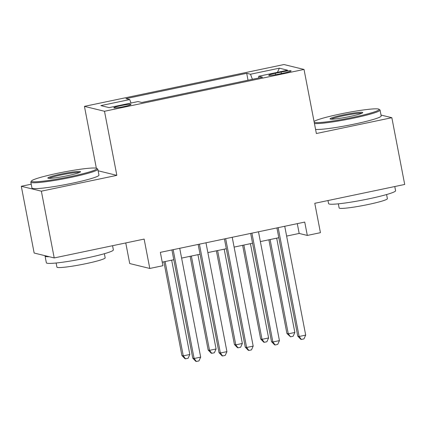<?xml version="1.0" encoding="UTF-8"?>
<svg xmlns="http://www.w3.org/2000/svg" width="426" height="426" viewBox="0 0 426 426"><rect width="100%" height="100%" fill="white"/><g stroke="black" fill="none" stroke-linecap="round" stroke-linejoin="round"><path stroke-width="0.64" d="M124.147 106.537A8.733 0.756 -10.9 0 0 130.99 104.461A8.733 0.756 -10.9 0 0 120.675 105.685A8.733 0.756 -10.9 0 0 113.833 107.762A8.733 0.756 -10.9 0 0 124.147 106.537M125.761 242.937L129.728 263.556L149.792 268.46L162.918 265.707L160.346 252.357L304.739 222.084L307.311 235.434L320.437 232.681L314.782 203.309L404.7 184.458L391.845 117.704L381.014 115.057M31.22 184.197L21.3 186.274L34.155 253.033L54.219 257.938L41.365 191.178L116.841 175.358L104.498 111.271L84.439 106.367L96.351 168.222M104.498 111.271L304.026 69.438L283.961 64.539L84.439 106.367M21.3 186.274L41.365 191.178M281.139 72.074L275.361 73.283A8.461 0.735 -10.9 0 0 268.737 75.296A8.461 0.735 -10.9 0 0 278.726 74.103L284.499 72.894A8.461 0.735 -10.9 0 0 291.128 70.881A8.461 0.735 -10.9 0 0 281.139 72.074L281.421 73.538M252.4 79.305L250.493 74.236L246.697 73.309L125.931 98.63L129.728 99.556L100.85 105.611L109.093 107.624L137.971 101.569L141.767 102.496L262.533 77.181L258.736 76.254L258.715 77.979M250.493 74.236L279.371 68.181L287.614 70.199L258.736 76.254M149.792 268.46L144.137 239.087L54.219 257.938M304.026 69.438L316.369 133.524L391.845 117.704M286.618 236.079L299.18 233.448L307.311 235.434M162.237 262.155L173.803 259.732M181.604 258.097L200.055 254.226M207.861 252.591L226.307 248.725M234.114 247.091L252.559 243.219M260.366 241.585L278.812 237.719M297.289 223.645L299.18 233.448M248.028 80.221L246.697 73.309M129.728 99.556L131.032 103.023M277.433 72.335L279.371 68.181M116.841 175.358L98.129 170.783M276.927 227.915L297.769 336.157L299.127 336.487L278.167 227.654M305.692 335.113L303.983 338.899L301.358 339.447L299.127 336.487L305.692 335.113L284.733 226.281M301.358 339.447L300.815 339.314L297.769 336.157M268.881 239.801L286.927 333.505L288.28 333.84L294.845 332.461L276.687 238.161M270.121 239.54L288.28 333.84L290.511 336.796L286.927 333.505M294.845 332.461L293.136 336.247L290.511 336.796M314.223 122.406A33.303 2.886 -10.9 0 0 353.016 117.347A33.303 2.886 -10.9 0 0 378.927 109.21A33.303 2.886 -10.9 0 0 339.783 114.115A33.303 2.886 -10.9 0 0 314.047 121.479M378.927 109.21L379.88 109.849A34.123 2.961 169.1 0 1 380.056 110.078A34.123 2.961 169.1 0 1 353.33 118.188A34.123 2.961 169.1 0 1 314.441 123.529M349.709 116.538A16.651 1.443 169.1 0 1 330.134 118.992A16.651 1.443 169.1 0 1 343.09 114.924A16.651 1.443 169.1 0 1 362.712 112.72A16.651 1.443 169.1 0 1 349.709 116.538M361.706 113.321A15.831 1.374 -10.9 0 0 343.409 115.766A15.831 1.374 -10.9 0 0 331.29 119.179M394.78 186.54L395.589 190.72A34.123 2.961 169.1 0 1 368.857 198.83A34.123 2.961 169.1 0 1 328.579 203.628L327.983 200.545M386.595 194.544L387.388 198.67A24.564 2.13 169.1 0 1 368.144 204.507A24.564 2.13 169.1 0 1 339.139 207.963L338.345 203.836M380.056 110.078L381.19 115.957A34.123 2.961 169.1 0 1 354.464 124.062A34.123 2.961 169.1 0 1 315.57 129.403M70.791 176.513A33.303 2.886 -10.9 0 0 96.702 168.376A33.303 2.886 -10.9 0 0 57.558 173.281A33.303 2.886 -10.9 0 0 31.551 180.922A33.303 2.886 -10.9 0 0 70.791 176.513M96.702 168.376L97.66 169.015A34.123 2.961 169.1 0 1 97.836 169.244A34.123 2.961 169.1 0 1 71.11 177.354A34.123 2.961 169.1 0 1 30.826 182.152A34.123 2.961 169.1 0 1 30.901 181.87L31.551 180.922M67.484 175.704A16.651 1.443 169.1 0 1 47.909 178.159A16.651 1.443 169.1 0 1 60.87 174.09A16.651 1.443 169.1 0 1 80.487 171.886A16.651 1.443 169.1 0 1 67.484 175.704M79.481 172.487A15.831 1.374 -10.9 0 0 61.184 174.932A15.831 1.374 -10.9 0 0 49.07 178.345M112.56 245.706L113.364 249.886A34.123 2.961 169.1 0 1 86.638 257.996A34.123 2.961 169.1 0 1 46.354 262.794L45.071 256.117A34.123 2.961 169.1 0 1 45.225 255.738M104.37 253.71L105.163 257.837A24.564 2.13 169.1 0 1 85.919 263.673A24.564 2.13 169.1 0 1 56.919 267.129L56.126 263.002M97.836 169.244L98.965 175.123A34.123 2.961 169.1 0 1 72.239 183.228A34.123 2.961 169.1 0 1 31.955 188.026L30.826 182.152M49.267 256.724A34.123 2.961 169.1 0 1 45.071 256.117M250.674 233.421L271.516 341.663L272.874 341.993L251.915 233.16M279.435 340.614L277.731 344.4L275.105 344.953L272.874 341.993L279.435 340.614L258.481 231.781M275.105 344.953L274.562 344.82L271.516 341.663M224.422 238.922L245.264 347.163L246.622 347.494L225.663 238.661M253.182 346.12L251.478 349.906L248.853 350.454L246.622 347.494L253.182 346.12L232.223 237.287M248.853 350.454L248.31 350.321L245.264 347.163M198.165 244.428L219.012 352.669L220.364 353L199.411 244.167M226.93 351.626L225.221 355.406L222.596 355.96L220.364 353L226.93 351.626L205.971 242.788M222.596 355.96L222.052 355.827L219.012 352.669M171.912 249.929L192.76 358.17L194.112 358.506L173.153 249.668M200.678 357.126L198.969 360.913L196.343 361.461L194.112 358.506L200.678 357.126L179.719 248.294M196.343 361.461L195.8 361.328L192.76 358.17M242.628 245.301L260.675 339.011L262.027 339.341L268.593 337.967L250.435 243.667M243.869 245.041L262.027 339.341L264.258 342.302L263.715 342.169L260.675 339.011M268.593 337.967L266.884 341.753L264.258 342.302M216.376 250.807L234.417 344.517L235.775 344.847L242.341 343.468L224.177 249.173M217.617 250.547L235.775 344.847L238.006 347.802L237.463 347.675L234.417 344.517M242.341 343.468L240.631 347.254L238.006 347.802M190.118 256.308L208.165 350.018L209.523 350.348L216.083 348.974L197.925 254.673M191.365 256.053L209.523 350.348L211.754 353.308L211.211 353.175L208.165 350.018M216.083 348.974L214.379 352.76L211.754 353.308M163.866 261.814L181.913 355.524L183.271 355.854L189.831 354.48L171.673 260.18M165.107 261.553L183.271 355.854L185.502 358.814L184.959 358.681L181.913 355.524M189.831 354.48L188.127 358.261L185.502 358.814M275.638 74.699L275.361 73.283"/></g></svg>
